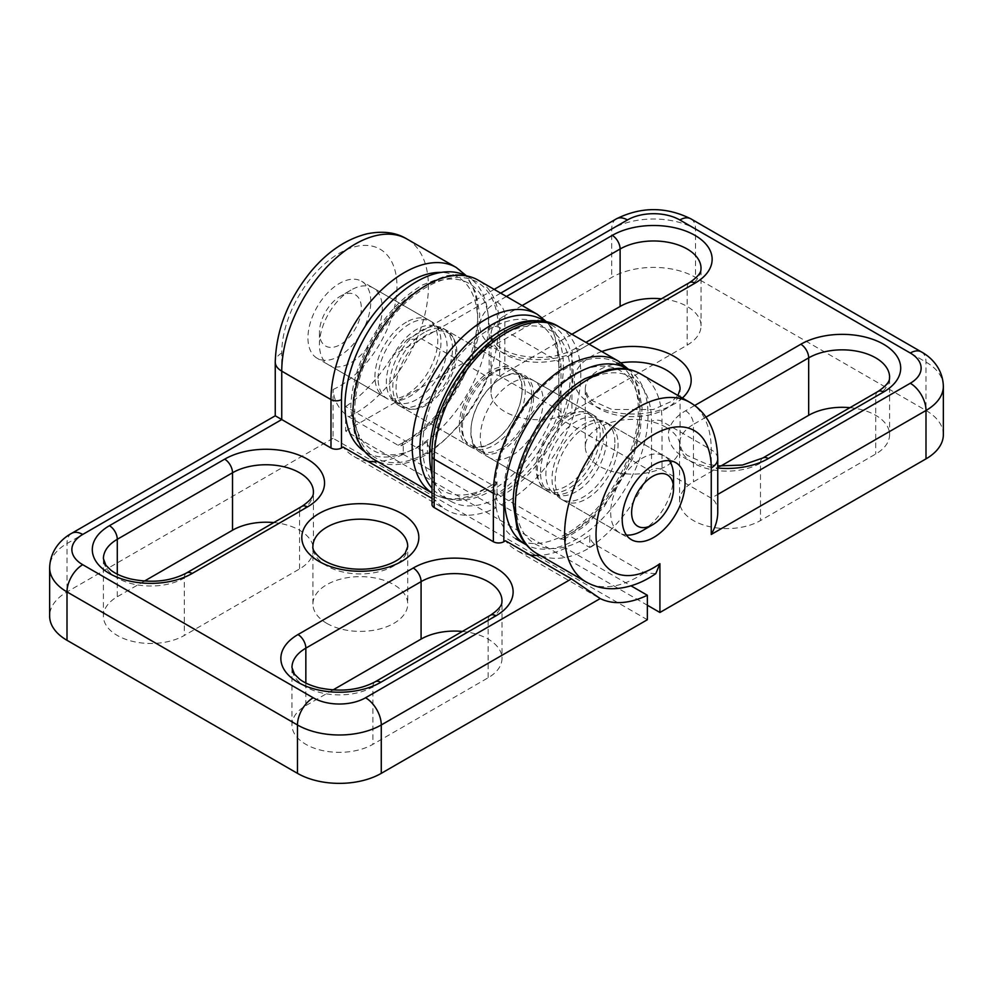 <?xml version="1.0" encoding="UTF-8"?>
<svg xmlns="http://www.w3.org/2000/svg" width="993" height="993" viewBox="0 0 993 993"><rect width="100%" height="100%" fill="white"/><g stroke="black" fill="none" stroke-linecap="round" stroke-linejoin="round"><path stroke-width="0.74" stroke-dasharray="4.96 3.72" d="M669.332 460.69A44.449 25.657 120 0 0 664.329 456.048A44.449 25.657 120 0 0 642.111 458.257A44.449 25.657 120 0 0 613.078 497.419A44.449 25.657 120 0 0 619.893 533.03A44.449 25.657 120 0 0 626.409 535.041M642.111 530.833A44.449 25.657 120 0 0 673.539 476.404M586.615 426.22A44.449 25.657 120 0 0 559.382 460.119A44.449 25.657 120 0 0 559.444 496.413A44.449 25.657 120 0 0 564.396 500.993A44.449 25.657 120 0 0 608.846 475.337A44.449 25.657 120 0 0 608.846 424.011A44.449 25.657 120 0 0 602.391 422.013A44.449 25.657 120 0 0 586.615 426.22M568.753 415.906A44.449 25.657 120 0 0 539.72 455.067A44.449 25.657 120 0 0 546.522 490.679A44.449 25.657 120 0 0 552.977 492.677A44.449 25.657 120 0 0 590.972 465.022A44.449 25.657 120 0 0 595.937 418.276A44.449 25.657 120 0 0 590.972 413.696A44.449 25.657 120 0 0 568.753 415.906M511.718 382.975A44.449 25.657 120 0 0 484.485 416.874A44.449 25.657 120 0 0 484.534 453.168A44.449 25.657 120 0 0 489.499 457.748A44.449 25.657 120 0 0 533.936 432.092A44.449 25.657 120 0 0 533.936 380.778A44.449 25.657 120 0 0 527.494 378.767A44.449 25.657 120 0 0 511.718 382.975M493.856 372.66A44.449 25.657 120 0 0 464.811 411.822A44.449 25.657 120 0 0 471.625 447.433A44.449 25.657 120 0 0 478.08 449.444A44.449 25.657 120 0 0 516.075 421.777A44.449 25.657 120 0 0 521.027 375.044A44.449 25.657 120 0 0 516.075 370.451A44.449 25.657 120 0 0 493.856 372.66M424.247 332.469A44.449 25.657 120 0 0 397.014 366.38A44.449 25.657 120 0 0 397.063 402.674A44.449 25.657 120 0 0 402.028 407.254A44.449 25.657 120 0 0 446.478 381.597A44.449 25.657 120 0 0 446.478 330.272A44.449 25.657 120 0 0 440.023 328.273A44.449 25.657 120 0 0 424.247 332.469M406.385 322.154A44.449 25.657 120 0 0 377.34 361.315A44.449 25.657 120 0 0 384.154 396.939A44.449 25.657 120 0 0 390.609 398.938A44.449 25.657 120 0 0 428.604 371.27A44.449 25.657 120 0 0 433.556 324.537A44.449 25.657 120 0 0 428.604 319.957A44.449 25.657 120 0 0 406.385 322.154M350.889 290.117L350.889 290.117A44.449 25.657 120 0 0 319.461 344.559A44.449 25.657 120 0 0 328.671 364.903A44.449 25.657 120 0 0 373.107 339.234A44.449 25.657 120 0 0 373.107 287.92A44.449 25.657 120 0 0 350.889 290.117L340.413 296.175A29.629 17.104 120 0 0 319.461 332.456A29.629 17.104 120 0 0 340.413 344.559A29.629 17.104 120 0 0 361.365 308.264A29.629 17.104 120 0 0 340.413 296.175L350.889 290.117M647.349 619.731L333.077 438.298L333.077 389.517C333.996 401.085 339.234 410.196 348.791 416.812L398.032 445.249L401.557 445.696L403.27 442.195L403.27 454.335A111.104 64.148 -60 0 1 377.65 461.596M367.658 461.211A111.104 64.148 -60 0 1 354.004 456.507A111.104 64.148 -60 0 1 343.094 447.036M403.27 454.335L495.979 507.857A111.104 64.148 120 0 1 446.713 510.03L354.004 456.507M432.005 498.362L435.803 500.559A111.104 64.148 120 0 0 446.713 510.03M495.979 507.857L495.979 495.718A96.296 55.596 120 0 0 570.218 379.413A96.296 55.596 120 0 0 504.357 334.008A96.296 55.596 120 0 0 434.177 453.118L434.177 501.502A7.41 4.282 0 0 0 432.005 504.518M434.177 501.502L435.803 500.559M333.077 438.298L67.003 591.915A59.257 34.209 0 0 0 49.65 616.107M332.965 689.961L305.844 705.613A47.403 27.37 0 0 0 291.967 724.964A47.403 27.37 0 0 0 321.223 750.261A47.403 27.37 0 0 0 372.884 744.328L488.122 677.797A47.403 27.37 0 0 0 501.999 658.446A47.403 27.37 0 0 0 462.378 631.449M144.407 581.091L117.286 596.756A47.403 27.37 0 0 0 103.409 616.107A47.403 27.37 0 0 0 132.665 641.391A47.403 27.37 0 0 0 184.326 635.458L299.563 568.939A47.403 27.37 0 0 0 313.44 549.576A47.403 27.37 0 0 0 273.82 522.579M326.796 623.368A47.403 27.37 0 0 0 378.457 629.301A47.403 27.37 0 0 0 407.726 604.017A47.403 27.37 0 0 0 360.322 576.648A47.403 27.37 0 0 0 312.907 604.017A47.403 27.37 0 0 0 326.796 623.368M370.799 301.611A44.449 25.657 120 0 0 361.589 281.267A44.449 25.657 120 0 0 317.152 306.924A44.449 25.657 120 0 0 317.152 358.25A44.449 25.657 120 0 0 351.398 346.334A44.449 25.657 120 0 0 370.799 301.611M495.979 495.718C496.277 499.566 498.027 502.607 501.217 504.816L560.4 538.988L563.925 539.447L565.638 535.935L565.638 548.074L631.002 585.82M378.122 378.42A44.449 25.657 -60 0 1 397.523 333.698A44.449 25.657 -60 0 1 431.781 321.794A44.449 25.657 -60 0 1 440.979 342.138A44.449 25.657 -60 0 1 421.578 386.86A44.449 25.657 -60 0 1 387.332 398.764A44.449 25.657 -60 0 1 378.122 378.42M333.077 389.517A81.476 47.043 120 0 0 396.828 291.421A81.476 47.043 120 0 0 341.468 252.061A81.476 47.043 120 0 0 281.751 353.024L281.751 419.542L275.247 415.794M565.638 548.074A111.104 64.148 -60 0 1 540.018 555.348M530.026 554.95A111.104 64.148 -60 0 1 516.372 550.246A111.104 64.148 -60 0 1 505.462 540.775M533.688 395.661A44.449 25.657 120 0 0 524.478 375.317A44.449 25.657 120 0 0 480.041 400.973A44.449 25.657 120 0 0 480.041 452.287A44.449 25.657 120 0 0 514.287 440.383A44.449 25.657 120 0 0 533.688 395.661M540.502 472.159A44.449 25.657 -60 0 1 559.891 427.437A44.449 25.657 -60 0 1 594.149 415.533A44.449 25.657 -60 0 1 603.347 435.877A44.449 25.657 -60 0 1 583.946 480.6A44.449 25.657 -60 0 1 549.7 492.516A44.449 25.657 -60 0 1 540.502 472.159M426.469 405.119A42.96 24.8 -60 0 1 404.995 407.254A42.96 24.8 -60 0 1 404.995 357.641A42.96 24.8 -60 0 1 447.955 332.841A42.96 24.8 -60 0 1 454.533 367.261A42.96 24.8 -60 0 1 426.469 405.119M426.469 452.907A101.485 58.587 -60 0 1 375.726 457.934A101.485 58.587 -60 0 1 375.726 340.748A101.485 58.587 -60 0 1 477.211 282.161A101.485 58.587 -60 0 1 492.764 363.475A101.485 58.587 -60 0 1 426.469 452.907M416.725 399.496A42.96 24.8 -60 0 1 395.251 401.631A42.96 24.8 -60 0 1 395.251 352.019A42.96 24.8 -60 0 1 438.211 327.218A42.96 24.8 -60 0 1 444.802 361.638A42.96 24.8 -60 0 1 416.725 399.496M465.407 275.446A101.485 58.587 -60 0 1 467.467 276.538A101.485 58.587 -60 0 1 483.02 357.852A101.485 58.587 -60 0 1 416.725 447.284A101.485 58.587 -60 0 1 365.995 452.299A101.485 58.587 -60 0 1 364.009 451.07M501.366 448.364A42.96 24.8 -60 0 1 479.892 450.499A42.96 24.8 -60 0 1 479.892 400.887A42.96 24.8 -60 0 1 522.852 376.086A42.96 24.8 -60 0 1 529.443 410.506A42.96 24.8 -60 0 1 501.366 448.364M543.109 321.794A101.485 58.587 -60 0 1 552.108 325.406A101.485 58.587 -60 0 1 567.661 406.72A101.485 58.587 -60 0 1 501.366 496.14A101.485 58.587 -60 0 1 450.636 501.167A101.485 58.587 -60 0 1 432.005 474.53M491.634 442.741A42.96 24.8 -60 0 1 470.148 444.864A42.96 24.8 -60 0 1 470.148 395.264A42.96 24.8 -60 0 1 513.108 370.451A42.96 24.8 -60 0 1 519.699 404.883A42.96 24.8 -60 0 1 491.634 442.741M542.364 319.783A101.485 58.587 -60 0 1 557.929 401.098A101.485 58.587 -60 0 1 491.634 490.517A101.485 58.587 -60 0 1 440.892 495.544A101.485 58.587 -60 0 1 432.005 488.184M576.275 491.609A42.96 24.8 -60 0 1 554.789 493.732A42.96 24.8 -60 0 1 554.789 444.132A42.96 24.8 -60 0 1 597.749 419.319A42.96 24.8 -60 0 1 604.34 453.751A42.96 24.8 -60 0 1 576.275 491.609M627.961 369.222A101.485 58.587 -60 0 1 642.297 450.847A101.485 58.587 -60 0 1 576.275 539.385A101.485 58.587 -60 0 1 526.501 544.958M566.531 485.987A42.96 24.8 -60 0 1 545.045 488.109A42.96 24.8 -60 0 1 545.045 438.509A42.96 24.8 -60 0 1 588.005 413.696A42.96 24.8 -60 0 1 594.596 448.128A42.96 24.8 -60 0 1 566.531 485.987M566.531 533.762A101.485 58.587 -60 0 1 515.789 538.789A101.485 58.587 -60 0 1 515.789 421.615A101.485 58.587 -60 0 1 617.274 363.016A101.485 58.587 -60 0 1 632.826 444.343A101.485 58.587 -60 0 1 566.531 533.762M589.73 547.478A111.104 64.148 120 0 0 649.906 470.682L557.197 417.159A111.104 64.148 -60 0 1 497.021 493.955L589.73 547.478L589.73 535.339A96.296 55.596 -60 0 1 515.491 504.754A96.296 55.596 -60 0 1 581.352 383.298A96.296 55.596 -60 0 1 651.532 421.367L651.532 469.751L649.906 470.682M497.021 493.955L497.021 481.804A96.296 55.596 -60 0 1 422.782 451.232A96.296 55.596 -60 0 1 488.643 329.775A96.296 55.596 -60 0 1 558.823 367.832L558.823 416.216A7.41 4.282 0 0 0 560.995 413.2A7.41 4.282 0 0 0 558.823 410.171L499.64 375.999A7.41 4.282 0 0 0 489.164 375.999L487.538 376.943L421.541 338.836L407.291 339.556L392.781 355.444A111.104 64.148 120 0 1 345.651 406.559L345.651 431.036L647.349 605.221M558.823 416.216L557.197 417.159M640.535 373.889A103.706 59.878 -60 0 1 662.008 421.367L662.008 469.751A7.41 4.282 0 0 0 651.532 469.751M662.008 469.751L711.249 498.176L717.753 494.415M943.35 434.673A59.257 34.209 0 0 0 925.997 410.481L695.534 277.419A59.257 34.209 0 0 0 611.725 277.419L345.651 431.036M571.918 334.281L504.878 372.983A47.403 27.37 0 0 0 491.001 392.334A47.403 27.37 0 0 0 520.258 417.619A47.403 27.37 0 0 0 571.918 411.685L687.156 345.154A47.403 27.37 0 0 0 701.033 325.803A47.403 27.37 0 0 0 661.412 298.806M720.558 466.189L693.437 481.841A47.403 27.37 0 0 0 679.56 501.192A47.403 27.37 0 0 0 708.816 526.489A47.403 27.37 0 0 0 760.477 520.555L875.714 454.024A47.403 27.37 0 0 0 889.591 434.673A47.403 27.37 0 0 0 849.971 407.676M666.204 427.412A47.403 27.37 0 0 0 614.543 421.479A47.403 27.37 0 0 0 585.274 446.763A47.403 27.37 0 0 0 632.678 474.133A47.403 27.37 0 0 0 680.093 446.763A47.403 27.37 0 0 0 666.204 427.412M655.777 573.644L644.209 572.849L594.968 544.425C591.778 542.215 590.041 539.187 589.73 535.339M497.021 481.804L495.631 485.13L491.783 484.857L432.6 450.685C429.41 448.476 427.673 445.435 427.362 441.587L427.362 453.727L345.651 406.559M614.878 442.53A44.449 25.657 120 0 0 605.668 422.186A44.449 25.657 120 0 0 571.422 434.09A44.449 25.657 120 0 0 552.021 478.812A44.449 25.657 120 0 0 561.219 499.169A44.449 25.657 120 0 0 595.477 487.253A44.449 25.657 120 0 0 614.878 442.53M717.753 512.562C717.654 505.574 715.481 500.782 711.249 498.176L711.249 449.792L662.008 421.367A7.41 4.282 0 0 0 651.532 421.367M459.312 425.289A44.449 25.657 -60 0 1 478.713 380.567A44.449 25.657 -60 0 1 512.959 368.664A44.449 25.657 -60 0 1 512.959 419.977A44.449 25.657 -60 0 1 468.522 445.634A44.449 25.657 -60 0 1 459.312 425.289M452.498 348.791A44.449 25.657 120 0 0 443.3 328.435A44.449 25.657 120 0 0 409.054 340.351A44.449 25.657 120 0 0 389.653 385.073A44.449 25.657 120 0 0 398.851 405.417A44.449 25.657 120 0 0 433.109 393.513A44.449 25.657 120 0 0 452.498 348.791M427.362 453.727A111.104 64.148 120 0 0 487.538 376.943M312.907 604.017L312.907 546.56A47.403 27.37 0 0 0 326.796 565.911A47.403 27.37 0 0 0 378.457 571.844A47.403 27.37 0 0 0 407.726 546.56L407.726 604.017M103.409 616.107L103.409 558.649A47.403 27.37 0 0 0 132.665 583.934A47.403 27.37 0 0 0 184.326 578L184.326 635.458M186.634 572.924A11.109 6.417 60 0 0 184.326 578L299.563 511.482L299.563 568.939M117.286 574.165L117.286 596.756M301.86 506.393A11.109 6.417 60 0 0 299.563 511.482A47.403 27.37 0 0 0 313.44 492.118L313.44 549.576M291.967 724.964L291.967 667.519A47.403 27.37 0 0 0 321.223 692.804A47.403 27.37 0 0 0 372.884 686.871L372.884 744.328M375.193 681.781A11.109 6.417 60 0 0 372.884 686.871L488.122 620.34L488.122 677.797M305.844 683.023L305.844 705.613M490.418 615.25A11.109 6.417 60 0 0 488.122 620.34A47.403 27.37 0 0 0 501.999 600.988L501.999 658.446M281.751 419.542L67.003 543.531A59.257 34.209 0 0 0 49.65 567.723M71.608 533.353A22.218 12.835 60 0 0 67.003 543.531L67.003 591.915M398.032 445.249A103.706 59.878 120 0 0 470.794 354.6A103.706 59.878 120 0 0 456.172 267.44M403.27 442.195A96.296 55.596 120 0 0 474.828 344.956A96.296 55.596 120 0 0 441.264 272.392M348.791 416.812A103.706 59.878 120 0 0 421.566 326.176A103.706 59.878 120 0 0 406.931 239.015M281.751 353.024A22.218 12.835 0 0 0 275.247 362.097M493.36 493.335A7.41 4.282 0 0 0 503.836 493.335A96.296 55.596 120 0 1 574.016 374.224A96.296 55.596 120 0 1 639.889 419.629A96.296 55.596 120 0 1 565.638 535.935M434.177 453.118A7.41 4.282 0 0 0 432.005 456.135M501.217 504.816A103.706 59.878 120 0 0 573.979 414.168A103.706 59.878 120 0 0 559.344 327.02M560.4 538.988A103.706 59.878 120 0 0 633.162 448.339A103.706 59.878 120 0 0 618.54 361.191M506.442 296.473L497.021 301.922A58.513 33.787 0 0 0 497.021 349.697A58.513 33.787 0 0 0 579.775 349.697L589.209 344.248M601.82 351.534A58.513 33.787 0 0 0 591.307 356.35A58.513 33.787 0 0 0 596.321 406.708A58.513 33.787 0 0 0 682.39 398.056M694.653 405.541L685.58 410.779A58.513 33.787 0 0 0 671.293 445.1A58.513 33.787 0 0 0 717.753 468.038M500.683 293.146L421.541 338.836M621.059 362.78A47.403 27.37 0 0 0 599.164 369.955A47.403 27.37 0 0 0 585.274 389.306A47.403 27.37 0 0 0 632.678 416.675A47.403 27.37 0 0 0 680.093 389.306L680.093 446.763M705.924 417.172L693.437 424.383L693.437 481.841M685.58 410.779A11.109 6.417 -120 0 1 693.437 424.383A47.403 27.37 0 0 0 679.56 443.734A47.403 27.37 0 0 0 708.816 469.031A47.403 27.37 0 0 0 760.477 463.098L875.714 396.567A47.403 27.37 0 0 0 889.591 377.216L889.591 434.673M878.011 391.478A11.109 6.417 -120 0 0 875.714 396.567L875.714 454.024M762.785 458.009A11.109 6.417 60 0 0 760.477 463.098L760.477 520.555M522.157 305.546L504.878 315.526L504.878 372.983M497.021 301.922A11.109 6.417 -120 0 1 504.878 315.526A47.403 27.37 0 0 0 491.001 334.877A47.403 27.37 0 0 0 520.258 360.161A47.403 27.37 0 0 0 571.918 354.228L687.156 287.697A47.403 27.37 0 0 0 701.033 268.346L701.033 325.803M689.452 282.62A11.109 6.417 -120 0 0 687.156 287.697L687.156 345.154M579.775 349.697A11.109 6.417 -120 0 0 574.227 349.139A11.109 6.417 -120 0 0 571.918 354.228L571.918 411.685M943.35 386.289A59.257 34.209 0 0 0 925.997 362.097L695.534 229.035A59.257 34.209 0 0 0 611.725 229.035L392.781 355.444M616.33 218.87A22.218 12.835 60 0 0 611.725 229.035L611.725 277.419M690.929 218.87A22.218 12.835 120 0 1 695.534 229.035L695.534 277.419M921.392 351.919A22.218 12.835 120 0 1 925.997 362.097L925.997 410.481M594.968 544.425A103.706 59.878 -60 0 1 536.828 553.511M644.209 572.849A103.706 59.878 -60 0 1 586.069 581.935M689.775 402.314A103.706 59.878 -60 0 1 711.249 449.792A22.218 12.835 0 0 1 717.753 458.865M558.823 367.832A7.41 4.282 0 0 0 560.995 364.816A7.41 4.282 0 0 0 558.823 361.787L558.823 410.171M537.35 314.322A103.706 59.878 -60 0 1 558.823 361.787L499.64 327.616L499.64 375.999M432.6 450.685A103.706 59.878 -60 0 1 374.46 459.759C367.733 455.837 362.383 450.214 358.399 442.915L354.7 434.475L350.814 409.662C350.814 396.17 353.384 382.02 358.523 367.211C365.461 347.587 375.639 329.775 389.045 313.776C399.447 301.512 410.63 291.905 422.571 284.941L446.428 275.657L455.626 274.651C463.905 274.465 471.427 276.302 478.167 280.15A103.706 59.878 -60 0 1 499.64 327.616A7.41 4.282 0 0 0 489.164 327.616L489.164 375.999M427.362 441.587A96.296 55.596 -60 0 1 353.111 411.015A96.296 55.596 -60 0 1 418.984 289.559A96.296 55.596 -60 0 1 489.164 327.616M491.783 484.857A103.706 59.878 -60 0 1 433.656 493.931A103.706 59.878 -60 0 1 432.005 492.925M664.329 456.048L608.846 424.011M619.893 533.03L564.396 500.993M559.444 496.413L552.977 492.677M602.391 422.013L595.937 418.276M590.972 413.696L533.936 380.778M546.522 490.679L489.499 457.748M484.534 453.168L478.08 449.444M527.494 378.767L521.027 375.044M516.075 370.451L446.478 330.272M471.625 447.433L402.028 407.254M397.063 402.674L390.609 398.938M440.023 328.273L433.556 324.537M428.604 319.957L373.107 287.92M384.154 396.939L328.671 364.903M319.461 332.456L319.461 344.559M401.557 445.696L422.124 432.563L441.314 413.733L470.235 365.076L477.77 338.948L479.743 314.198L475.87 292.55L466.127 275.582M597.947 597.339L516.372 550.246M563.925 539.447L584.492 526.302L603.682 507.485L632.603 458.816L640.137 432.7L642.111 407.949L638.238 386.302L628.507 369.334M594.149 415.533L524.478 375.317M549.7 492.516L480.041 452.287M431.781 321.794L361.589 281.267M387.332 398.764L317.152 358.25M395.251 401.631L404.995 407.254M438.211 327.218L447.955 332.841M365.995 452.299L375.726 457.934M467.467 276.538L477.211 282.161M470.148 444.864L479.892 450.499M513.108 370.451L522.852 376.086M440.892 495.544L450.636 501.167M546.833 322.365L552.108 325.406M545.045 488.109L554.789 493.732M588.005 413.696L597.749 419.319M585.274 446.763L585.274 389.306L587.844 396.021L592.709 400.824L611.862 409.464L653.183 409.55L672.522 400.924L677.921 395.475M679.56 501.192L679.56 443.734L682.017 450.325L687.119 455.353L706.582 464.004L717.753 465.94M491.001 392.334L491.001 334.877L493.459 341.468L498.56 346.483C503.314 350.144 509.806 353.024 518.023 355.146C539.484 359.59 558.215 357.592 574.227 349.139L585.944 342.374M560.995 413.2L560.995 364.816L553.362 331.079L547.317 322.452M495.631 485.13C482.238 494.216 469.093 498.982 456.197 499.429C447.917 499.616 440.396 497.778 433.656 493.931L432.005 492.987M398.851 405.417L468.522 445.634M443.3 328.435L512.959 368.664M561.219 499.169L631.411 539.683M605.668 422.186L675.848 462.701M494.179 289.385L407.291 339.556"/><path stroke-width="1.49" d="M652.587 476.392A29.629 17.104 120 0 0 631.635 512.686A29.629 17.104 120 0 0 652.587 524.788A29.629 17.104 120 0 0 673.539 488.494A29.629 17.104 120 0 0 652.587 476.392M626.409 535.041A44.449 25.657 120 0 0 642.111 530.833L652.587 524.788M673.539 488.494L673.539 476.404A44.449 25.657 120 0 0 669.332 460.69M377.65 461.596A111.104 64.148 -60 0 1 367.658 461.211M466.127 275.582L456.172 267.44A103.706 59.878 120 0 0 376.26 295.231A103.706 59.878 120 0 0 330.992 399.583L330.992 447.98A7.41 4.282 0 0 0 341.468 447.98L343.094 447.036L432.005 498.362M432.005 456.135C429.336 385.992 512.673 296.286 559.344 327.02A103.706 59.878 120 0 0 479.433 354.799A103.706 59.878 120 0 0 434.177 459.163A7.41 4.282 0 0 1 432.005 456.135L432.005 504.518A7.41 4.282 0 0 0 434.177 507.547L493.36 541.719A7.41 4.282 0 0 0 503.836 541.719L505.462 540.775L571.459 578.882L600.219 598.568A111.104 64.148 -60 0 0 647.349 595.254L647.349 619.731L381.275 773.348A59.257 34.209 0 0 1 297.466 773.348L67.003 640.299A59.257 34.209 0 0 1 49.65 616.107L49.65 567.723A59.257 34.209 0 0 0 67.003 591.915L297.466 724.964A59.257 34.209 0 0 0 381.275 724.964L600.219 598.568M330.992 447.98L281.751 419.542L82.717 534.457A37.039 21.387 0 0 0 82.717 564.694L313.18 697.756A37.039 21.387 0 0 0 365.561 697.756L571.459 578.882M462.378 631.449A47.403 27.37 0 0 0 421.082 639.095L332.965 689.961M273.82 522.579A47.403 27.37 0 0 0 232.523 530.225L144.407 581.091M631.002 585.82L647.349 595.254M82.717 534.457A22.218 12.835 60 0 0 71.608 533.353L275.247 415.794L281.751 419.542L281.751 371.159L330.992 399.583A7.41 4.282 0 0 0 341.468 399.583L341.468 447.98M540.018 555.348A111.104 64.148 -60 0 1 530.026 554.95M364.009 451.07A101.485 58.587 -60 0 1 365.995 335.125A101.485 58.587 -60 0 1 465.407 275.446M432.005 474.53A101.485 58.587 -60 0 1 460.603 368.651A101.485 58.587 -60 0 1 543.109 321.794M432.005 488.184A101.485 58.587 -60 0 1 446.08 369.93A101.485 58.587 -60 0 1 542.364 319.783L546.833 322.365M526.501 544.958A101.485 58.587 -60 0 1 525.533 544.412A101.485 58.587 -60 0 1 525.533 427.238A101.485 58.587 -60 0 1 627.005 368.651A101.485 58.587 -60 0 1 627.961 369.222M647.349 605.221L659.923 612.482L925.997 458.865A59.257 34.209 0 0 0 943.35 434.673L943.35 386.289A59.257 34.209 0 0 1 925.997 410.481L925.997 458.865M661.412 298.806A47.403 27.37 0 0 0 620.116 306.452L571.918 334.281M849.971 407.676A47.403 27.37 0 0 0 808.674 415.31L720.558 466.189M536.828 553.511C530.101 549.576 524.751 543.953 520.766 536.654L517.068 528.214L513.182 503.401C513.182 489.909 515.752 475.759 520.891 460.963C527.829 441.339 538.007 423.527 551.425 407.527C561.827 395.264 572.998 385.644 584.939 378.681L608.796 369.408L617.994 368.403C626.273 368.217 633.795 370.041 640.535 373.889A103.706 59.878 -60 0 0 536.828 433.767A103.706 59.878 -60 0 0 536.828 553.511L586.069 581.935C594.906 586.913 604.501 589.159 614.841 588.663C628.966 587.782 642.608 582.767 655.777 573.644L659.923 563.701L659.923 612.482M622.201 519.339A44.449 25.657 -60 0 1 641.602 474.617A44.449 25.657 -60 0 1 675.848 462.701A44.449 25.657 -60 0 1 675.848 514.026A44.449 25.657 -60 0 1 631.411 539.683A44.449 25.657 -60 0 1 622.201 519.339M659.923 563.701A81.476 47.043 -60 0 1 596.172 539.211A81.476 47.043 -60 0 1 651.532 435.927A81.476 47.043 -60 0 1 711.249 467.926L711.249 534.457C715.481 526.948 717.654 519.649 717.753 512.562L717.753 458.865C716.884 431.446 707.55 412.591 689.775 402.314A103.706 59.878 -60 0 0 586.069 462.192A103.706 59.878 -60 0 0 586.069 581.935M224.666 459.163L109.429 525.694A58.513 33.787 0 0 0 109.429 573.47A58.513 33.787 0 0 0 192.183 573.47L307.42 506.939A58.513 33.787 0 0 0 307.42 459.163A58.513 33.787 0 0 0 224.666 459.163A11.109 6.417 60 0 1 232.523 472.767L232.523 530.225M413.225 568.021L297.987 634.552A58.513 33.787 0 0 0 297.987 682.328A58.513 33.787 0 0 0 380.741 682.328L495.979 615.809A58.513 33.787 0 0 0 495.979 568.021A58.513 33.787 0 0 0 413.225 568.021A11.109 6.417 60 0 1 421.082 581.637L421.082 639.095M318.939 513.592A58.513 33.787 0 0 0 345.179 570.119A58.513 33.787 0 0 0 416.837 528.735A58.513 33.787 0 0 0 318.939 513.592M407.726 546.56A47.403 27.37 0 0 0 378.457 521.263A47.403 27.37 0 0 0 326.796 527.196A47.403 27.37 0 0 0 312.907 546.56C312.261 549.266 314.793 553.138 320.478 558.178C325.22 561.802 331.662 564.682 339.817 566.792C353.62 570.056 367.398 570.032 381.138 566.718C389.231 564.57 395.611 561.69 400.291 558.078L405.156 553.275L407.726 546.56M307.42 506.939A11.109 6.417 60 0 0 301.86 506.393C315.389 497.307 313.043 493.087 313.44 492.118A47.403 27.37 0 0 0 284.184 466.834A47.403 27.37 0 0 0 232.523 472.767L117.286 539.298A47.403 27.37 0 0 0 103.409 558.649L105.866 565.24L110.968 570.267C115.722 573.917 122.213 576.796 130.443 578.919C151.892 583.363 170.622 581.364 186.634 572.924A11.109 6.417 60 0 1 192.183 573.47M109.429 525.694A11.109 6.417 60 0 1 117.286 539.298L117.286 574.165M495.979 615.809A11.109 6.417 60 0 0 490.418 615.25C503.947 606.164 501.602 601.957 501.999 600.988A47.403 27.37 0 0 0 472.742 575.704A47.403 27.37 0 0 0 421.082 581.637L305.844 648.156A47.403 27.37 0 0 0 291.967 667.519L294.424 674.098L299.526 679.125C304.28 682.774 310.772 685.666 319.001 687.789C340.45 692.22 359.181 690.222 375.193 681.781A11.109 6.417 60 0 1 380.741 682.328M297.987 634.552A11.109 6.417 60 0 1 305.844 648.156L305.844 683.023M365.561 697.756A22.218 12.835 -120 0 1 381.275 724.964L381.275 773.348M313.18 697.756A22.218 12.835 -60 0 0 297.466 724.964L297.466 773.348M82.717 564.694A22.218 12.835 -60 0 0 67.003 591.915L67.003 640.299M441.264 272.392A96.296 55.596 120 0 0 341.468 399.583M406.931 239.015A103.706 59.878 120 0 0 327.02 266.807A103.706 59.878 120 0 0 281.751 371.159A22.218 12.835 0 0 1 275.247 362.097C276.215 330.061 287.97 300.035 310.511 272.02C327.293 251.775 346.197 239.028 367.236 233.765C383.013 230.674 396.244 232.436 406.931 239.015L456.172 267.44M434.177 507.547L434.177 459.163L493.36 493.335L493.36 541.719M503.836 493.335L503.836 541.719M628.507 369.334L618.54 361.191A103.706 59.878 120 0 0 538.628 388.971A103.706 59.878 120 0 0 493.36 493.335M589.209 344.248L695.013 283.166A58.513 33.787 0 0 0 695.013 235.391A58.513 33.787 0 0 0 612.259 235.391L506.442 296.473M682.39 398.056A58.513 33.787 0 0 0 674.061 356.35A58.513 33.787 0 0 0 601.82 351.534M717.753 468.038A58.513 33.787 0 0 0 768.334 458.555L883.571 392.024A58.513 33.787 0 0 0 883.571 344.248A58.513 33.787 0 0 0 800.817 344.248L694.653 405.541M717.753 494.415L910.283 383.261A37.039 21.387 0 0 0 910.283 353.024L679.82 219.962A37.039 21.387 0 0 0 627.439 219.962L500.683 293.146M677.921 395.475L680.093 389.306A47.403 27.37 0 0 0 666.204 369.955A47.403 27.37 0 0 0 621.059 362.78M883.571 392.024A11.109 6.417 -120 0 0 878.011 391.478C891.652 382.293 889.169 378.122 889.591 377.216A47.403 27.37 0 0 0 860.335 351.932A47.403 27.37 0 0 0 808.674 357.865L808.674 415.31M800.817 344.248A11.109 6.417 60 0 1 808.674 357.865L705.924 417.172M695.013 283.166A11.109 6.417 -120 0 0 689.452 282.62C702.982 273.534 700.636 269.314 701.033 268.346A47.403 27.37 0 0 0 671.777 243.062A47.403 27.37 0 0 0 620.116 248.995L620.116 306.452M612.259 235.391A11.109 6.417 -120 0 1 620.116 248.995L522.157 305.546M711.249 534.457L925.997 410.481A22.218 12.835 -120 0 0 910.283 383.261M711.249 467.926A22.218 12.835 0 0 0 717.753 458.865M878.011 391.478L762.785 458.009A11.109 6.417 60 0 1 768.334 458.555M943.35 386.289C942.816 368.465 931.049 357.132 921.392 351.919A22.218 12.835 120 0 0 910.283 353.024M432.005 492.925A103.706 59.878 -60 0 1 434.5 372.747A103.706 59.878 -60 0 1 537.35 314.322L547.317 322.452M432.005 492.987L374.46 459.759A103.706 59.878 -60 0 1 374.46 340.016A103.706 59.878 -60 0 1 478.167 280.15L537.35 314.322M921.392 351.919L690.929 218.87A22.218 12.835 120 0 0 679.82 219.962M690.929 218.87C666.067 206.556 641.193 206.556 616.33 218.87A22.218 12.835 60 0 1 627.439 219.962M490.418 615.25L375.193 681.781M301.86 506.393L186.634 572.924M71.608 533.353C61.951 538.566 50.184 549.899 49.65 567.723M275.247 415.794L275.247 362.097M618.54 361.191L559.344 327.02M515.789 538.789L525.533 544.412M617.274 363.016L627.005 368.651M640.535 373.889L689.775 402.314M762.785 458.009L742.416 465.059L717.753 465.94M689.452 282.62L585.944 342.374M616.33 218.87L494.179 289.385"/></g></svg>
